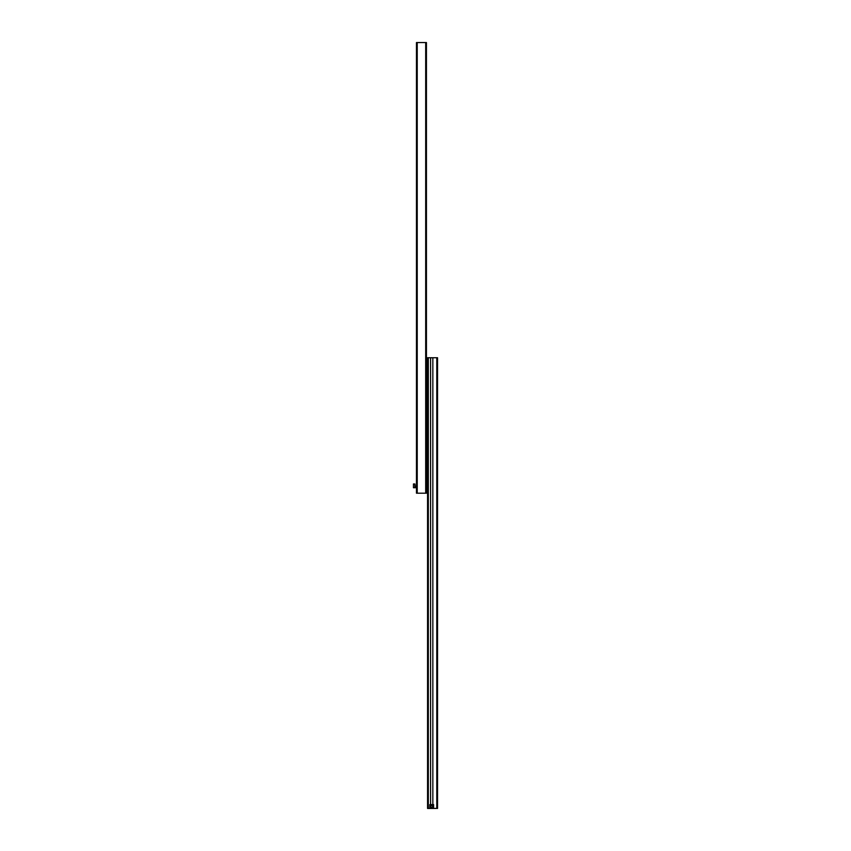 <?xml version="1.0" encoding="UTF-8"?>
<svg xmlns="http://www.w3.org/2000/svg" width="851" height="851" viewBox="0 0 851 851"><rect width="100%" height="100%" fill="white"/><g stroke="black" fill="none" stroke-linecap="round" stroke-linejoin="round"><path stroke-width="1.28" d="M417.224 493.186L416.469 493.186L416.469 42.55L417.224 42.55L417.224 493.186L426.436 493.186L426.436 42.55L417.224 42.55M426.436 493.006L426.436 478.709M426.745 481.294L426.628 480.57M426.628 491.495L426.628 490.548M427.564 480.283A4.51 4.51 0 0 0 427.489 480.336A0.755 0.755 0 0 0 427.191 480.943L427.191 490.772A0.755 0.755 0 0 0 427.489 491.367L427.489 480.336M426.628 488.868L427.191 482.623M414.894 483.974L415.341 487.729L413.458 487.729L413.458 483.974L414.894 483.974L414.894 487.729M430.574 804.599L430.574 357.739L427.564 357.739L427.564 808.439L436.669 808.429M430.574 357.75L437.542 357.739L437.542 808.45M427.713 808.439L433.457 808.439M427.713 808.397L433.457 808.397M427.564 808.376L436.669 808.407M432.84 357.739L432.84 804.599M437.542 357.76L437.542 808.397M427.383 379.206L427.564 364.909M427.266 376.61L427.383 377.344M427.383 366.451L427.383 367.398M426.436 377.642L426.511 377.578A0.755 0.755 0 0 0 426.819 376.982L426.819 367.153A0.755 0.755 180 0 0 426.511 366.547L426.819 376.982M427.276 375.174L427.276 368.951L426.819 375.302M426.819 373.983L426.819 374.653M426.819 370.483L426.819 369.26M426.819 368.93L426.819 367.387M426.819 367.441L427.276 368.951M430.787 806.482A0.925 0.925 180 0 1 431.702 805.557A0.925 0.925 180 0 1 432.627 806.482A0.925 0.925 180 0 1 431.702 807.397A0.925 0.925 180 0 1 430.787 806.471A0.925 0.925 180 0 1 431.702 805.546A0.925 0.925 180 0 1 432.627 806.471M429.829 808.365L429.829 804.599L433.584 804.599L433.584 808.354L429.829 808.365L433.584 808.354M425.691 42.55L425.691 493.186M428.319 357.739L428.319 808.365M436.786 357.739L436.786 808.365M426.436 366.494L426.819 367.153"/></g></svg>
